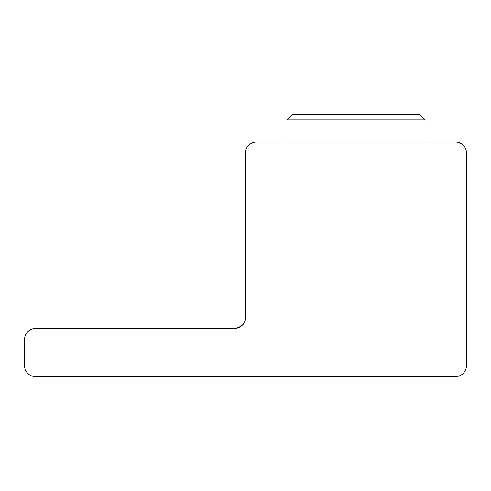 <?xml version="1.0" encoding="UTF-8"?>
<svg xmlns="http://www.w3.org/2000/svg" width="491" height="491" viewBox="0 0 491 491"><rect width="100%" height="100%" fill="white"/><g stroke="black" fill="none" stroke-linecap="round" stroke-linejoin="round"><path stroke-width="0.74" d="M455.403 141.985L256.548 141.985A11.047 11.047 0 0 0 245.5 153.032L245.5 317.419C245.745 323.366 242.063 327.049 234.453 328.467C242.063 327.049 245.745 323.366 245.5 317.419A11.047 11.047 0 0 1 234.453 328.467L35.598 328.467A11.047 11.047 0 0 0 24.55 339.514L24.55 365.586A11.047 11.047 0 0 0 35.598 376.634L455.403 376.634A11.047 11.047 0 0 0 466.45 365.586L466.45 153.032A11.047 11.047 0 0 0 455.403 141.985M425.022 119.89L419.498 114.366L292.452 114.366L286.928 119.89L425.022 119.89L425.022 141.985M286.928 119.89L286.928 141.985"/></g></svg>
